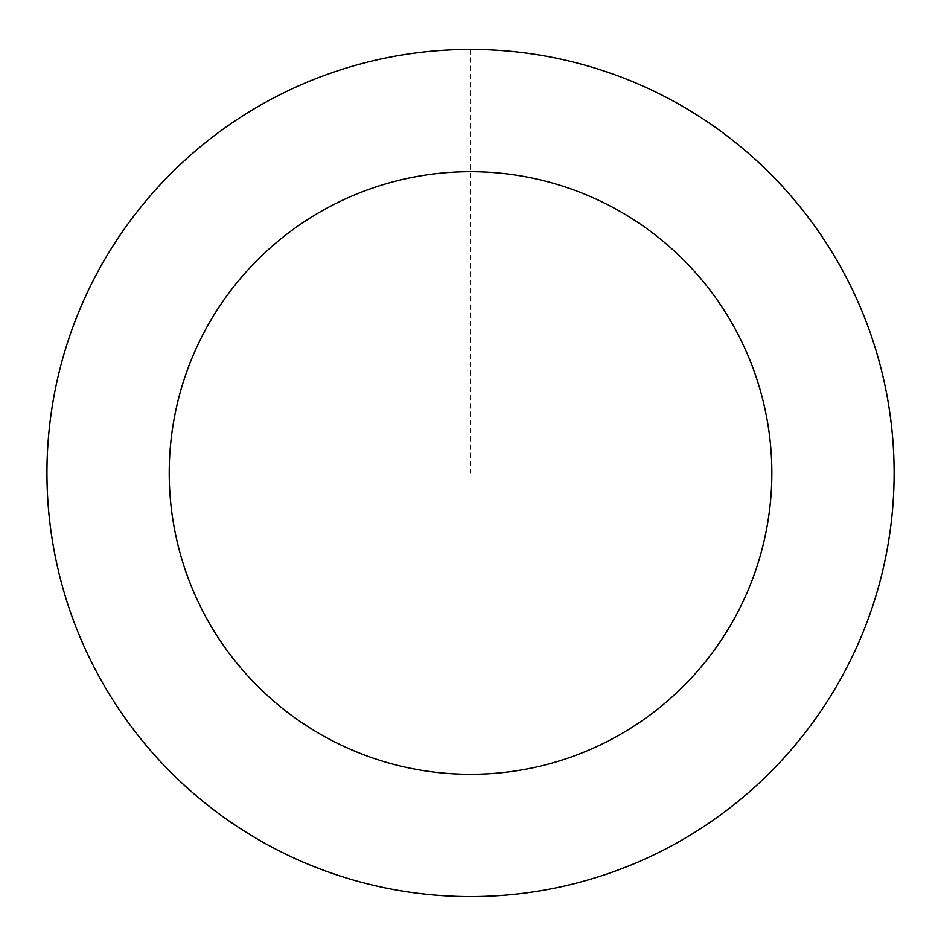 <?xml version="1.0" encoding="UTF-8"?>
<svg xmlns="http://www.w3.org/2000/svg" width="941" height="941" viewBox="0 0 941 941"><rect width="100%" height="100%" fill="white"/><g stroke="black" fill="none" stroke-linecap="round" stroke-linejoin="round"><path stroke-width="0.71" stroke-dasharray="4.71 3.53" d="M552.755 888.445A423.509 423.509 0 0 1 69.634 336.478A423.509 423.509 0 0 1 789.217 194.069A423.509 423.509 0 0 1 552.755 888.445A423.462 423.462 0 0 0 885.94 390.786A423.462 423.462 0 0 0 388.327 57.589A423.462 423.462 0 0 0 55.131 555.214A423.462 423.462 0 0 0 552.755 888.398A423.509 423.509 0 0 1 69.634 336.478A423.509 423.509 0 0 1 789.217 194.069A423.509 423.509 0 0 1 552.755 888.445M552.767 888.516A423.579 423.579 0 0 0 886.057 390.762A423.579 423.579 0 0 0 388.304 57.472A423.579 423.579 0 0 0 55.013 555.237A423.579 423.579 0 0 0 552.767 888.516M388.304 57.472A423.579 423.579 0 0 0 151.807 751.977A423.579 423.579 0 0 0 871.507 609.533A423.579 423.579 0 0 0 388.304 57.472M470.535 49.485L470.535 472.994"/><path stroke-width="1.41" d="M388.304 57.472A423.579 423.579 0 0 0 151.807 751.977A423.579 423.579 0 0 0 871.507 609.533A423.579 423.579 0 0 0 388.304 57.472M412.04 177.426A301.296 301.296 0 0 0 243.813 671.439A301.296 301.296 0 0 0 755.752 570.117A301.296 301.296 0 0 0 412.04 177.426"/></g></svg>
